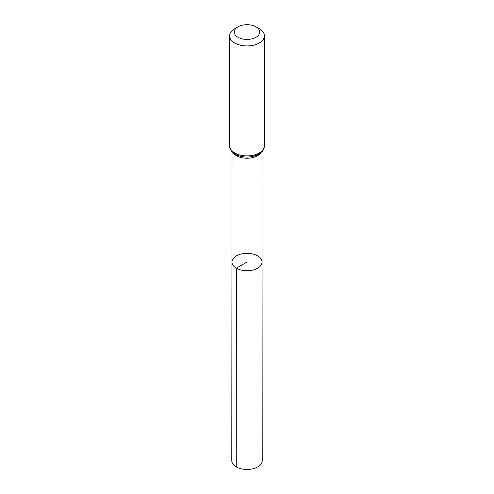 <?xml version="1.0" encoding="UTF-8"?>
<svg xmlns="http://www.w3.org/2000/svg" width="494" height="494" viewBox="0 0 494 494"><rect width="100%" height="100%" fill="white"/><g stroke="black" fill="none" stroke-linecap="round" stroke-linejoin="round"><path stroke-width="0.74" d="M236.354 268.18A15.055 8.694 180 0 1 231.945 262.03A15.055 8.694 180 0 1 247 253.342A15.055 8.694 180 0 1 262.055 262.03A15.055 8.694 180 0 1 252.761 270.064A15.055 8.694 180 0 1 236.354 268.18A15.055 8.694 180 0 1 231.945 262.03L231.791 460.686A15.209 8.781 180 0 0 236.249 466.898A15.209 8.781 180 0 0 252.823 468.8A15.209 8.781 180 0 0 262.209 460.686L262.055 262.03A15.055 8.694 180 0 1 252.761 270.064A15.055 8.694 180 0 1 236.354 268.18M237.984 37.266A12.751 7.361 180 0 1 237.984 26.855A12.751 7.361 180 0 1 256.016 26.855A12.751 7.361 180 0 1 256.016 37.266A12.751 7.361 180 0 1 237.984 37.266M256.016 26.855L259.313 28.763A17.414 10.053 180 0 1 264.413 35.871A17.414 10.053 180 0 1 253.663 45.164A17.414 10.053 180 0 1 234.687 42.984A17.414 10.053 180 0 1 229.587 35.871A17.414 10.053 180 0 1 234.687 28.763L237.984 26.855M247 270.724L247 262.036L236.354 268.18L236.249 466.898M261.054 152.566A14.968 8.639 180 0 1 236.416 155.703A14.968 8.639 180 0 1 232.946 152.566M234.687 152.936A17.414 10.053 180 0 1 229.587 145.823C229.599 149.102 231.495 151.899 235.261 154.208C240.158 156.839 245.716 157.635 251.934 156.617L258.14 154.542L261.931 151.72C262.814 151.436 263.648 149.472 264.413 145.823A17.414 10.053 180 0 1 253.663 155.116A17.414 10.053 180 0 1 234.687 152.936M262.505 150.404A16.191 9.349 180 0 1 235.552 154.319M232.032 151.677L231.945 262.03M261.968 151.677L262.055 262.03M229.587 35.871L229.587 145.823M264.413 35.871L264.413 145.823"/></g></svg>
